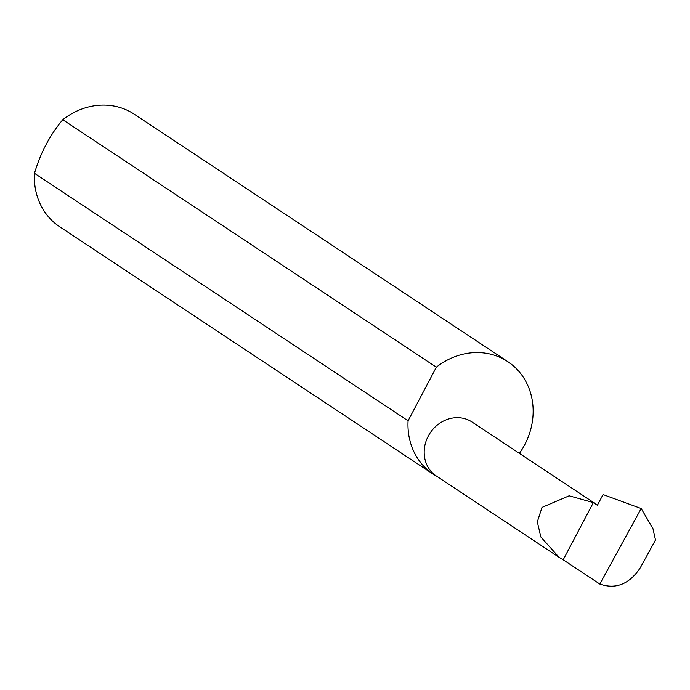 <?xml version="1.0" encoding="UTF-8"?>
<svg xmlns="http://www.w3.org/2000/svg" width="690" height="690" viewBox="0 0 690 690"><rect width="100%" height="100%" fill="white"/><g stroke="black" fill="none" stroke-linecap="round" stroke-linejoin="round"><path stroke-width="1.03" d="M593.357 502.605L569.155 495.8L542.004 507.4L537.329 521.838L540.874 537.027L559.047 557.287L563.195 559.797L593.357 502.605L597.402 505.287L603.051 494.558L641.183 508.539L599.834 584.068C615.825 589.596 629.289 584.214 640.225 567.905L655.5 540.003L652.982 528.669L641.183 508.539M559.047 557.287L436.322 475.988A32.37 28.92 -56.5 0 1 429.128 434.571A32.37 28.92 -56.5 0 1 469.278 420.408A32.37 28.92 -56.5 0 1 472.072 422.021L597.497 505.106M519.398 453.373A67.508 60.315 123.5 0 0 507.849 361.681L134.265 114.195A67.508 60.315 123.5 0 0 128.426 110.84A67.508 60.315 123.5 0 0 62.764 119.715C49.818 135.223 40.4 153.094 34.5 173.319A67.508 60.315 123.5 0 0 59.694 226.76L433.286 474.237A67.508 60.315 123.5 0 0 437.451 476.738M34.5 173.319L408.083 420.797A67.508 60.315 123.5 0 0 433.286 474.237M507.849 361.681A67.508 60.315 123.5 0 0 502.01 358.317A67.508 60.315 123.5 0 0 436.347 367.192L62.764 119.715M599.834 584.068L563.195 559.797M408.083 420.797L436.347 367.192"/></g></svg>
